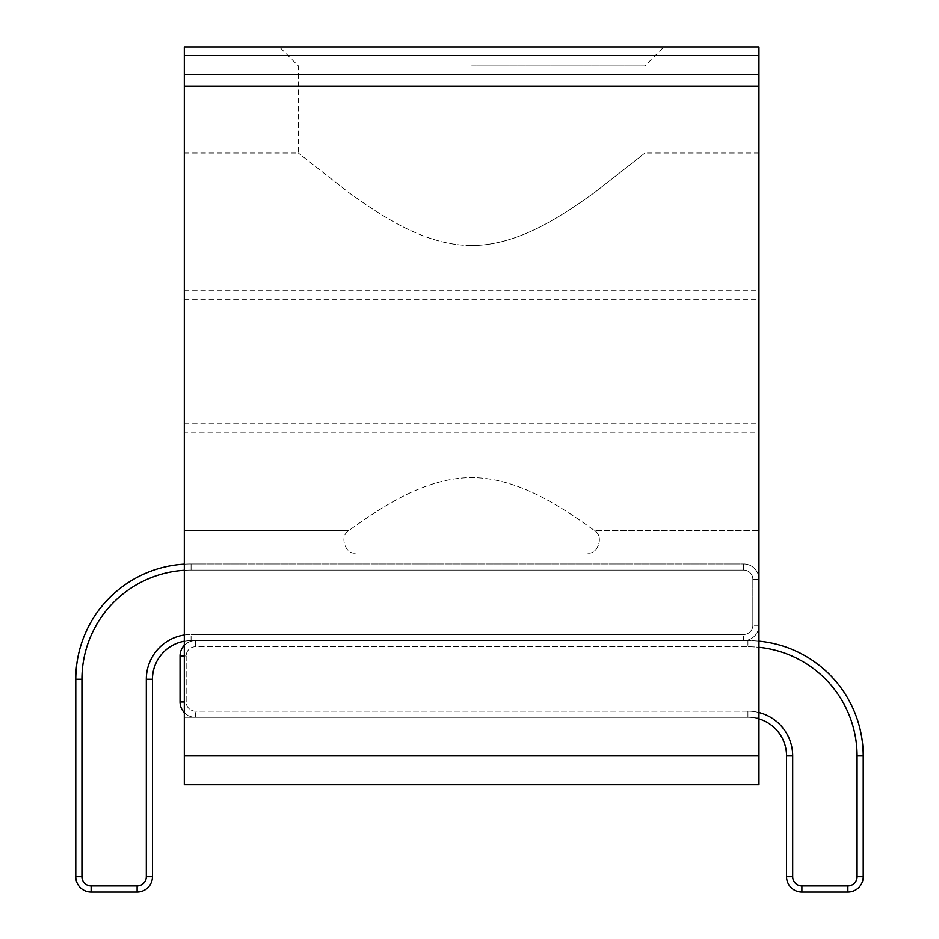 <?xml version="1.0" encoding="UTF-8"?>
<svg xmlns="http://www.w3.org/2000/svg" width="939" height="939" viewBox="0 0 939 939"><rect width="100%" height="100%" fill="white"/><g stroke="black" fill="none" stroke-linecap="round" stroke-linejoin="round"><path stroke-width="0.7" stroke-dasharray="4.7 3.52" d="M184.314 55.554L184.314 46.95L758.958 46.95L758.958 55.554L184.314 55.554L184.314 74.463L758.958 74.463L758.958 784.722L184.314 784.722L184.314 74.463M758.958 432.867L758.958 552.907L184.314 552.907L184.314 530.688L184.314 717.267L184.314 552.907L587.145 552.907C596.911 555.559 604.716 537.143 594.692 530.688C564.351 509.161 519.96 477.705 471.636 477.587C423.313 477.705 378.922 509.161 348.592 530.688C338.556 537.143 346.362 555.559 356.139 552.907L758.958 552.907L758.958 153.045L758.958 432.867L184.314 432.867L184.314 153.045L184.314 432.867M758.958 74.463L758.958 55.554M471.636 46.95L663.908 46.95L471.636 46.95M184.314 423.806L758.958 423.806M594.692 530.688C604.716 537.143 596.911 555.559 587.145 552.907L356.139 552.907C346.362 555.559 338.556 537.143 348.592 530.688C378.922 509.161 423.313 477.705 471.636 477.587C519.96 477.705 564.351 509.161 594.692 530.688L758.958 530.688L594.692 530.688M758.958 552.907L758.958 717.267L758.958 552.907M471.636 65.965L644.893 65.965L471.636 65.965M471.636 245.537C423.606 245.431 379.462 214.327 349.132 192.835L298.391 153.045L349.132 192.835C379.462 214.327 423.606 245.431 471.636 245.537C519.678 245.431 563.823 214.327 594.152 192.835L644.893 153.045L594.152 192.835C563.823 214.327 519.678 245.431 471.636 245.537M184.314 299.318L758.958 299.318M184.314 290.257L758.958 290.257M184.314 717.267L758.958 717.267L184.314 717.267M180.042 655.938A15.329 15.329 0 0 1 195.371 640.609L747.914 640.609A115.297 115.297 0 0 1 863.211 755.907L863.211 876.721A15.329 15.329 0 0 1 847.87 892.05L801.883 892.05A15.329 15.329 0 0 1 786.542 876.721L786.542 755.907A38.64 38.64 0 0 0 747.914 717.267L195.371 717.267A15.329 15.329 0 0 1 180.042 701.938L180.042 655.938L186.168 655.938L186.168 701.938A9.202 9.202 0 0 0 195.371 711.128L747.914 711.128A44.767 44.767 0 0 1 792.68 755.907L786.542 755.907M863.211 755.907L857.072 755.907A109.159 109.159 0 0 0 747.914 646.736L747.914 640.609A115.297 115.297 0 0 1 758.958 641.137A115.297 115.297 0 0 0 747.914 640.609L195.371 640.609A15.329 15.329 0 0 0 184.314 645.316A15.329 15.329 0 0 1 195.371 640.609L195.371 646.736A9.202 9.202 0 0 0 186.168 655.938A9.202 9.202 0 0 1 195.371 646.736L747.914 646.736L195.371 646.736L195.371 640.609M184.314 712.56A15.329 15.329 0 0 0 195.371 717.267L747.914 717.267A38.64 38.64 0 0 1 758.958 718.875M184.314 641.208A38.64 38.64 0 0 1 191.087 640.609L743.629 640.609A15.329 15.329 0 0 0 758.958 625.268L758.958 579.281A15.329 15.329 0 0 0 743.629 563.94L191.087 563.94A115.297 115.297 0 0 0 184.314 564.139M146.32 876.721A9.202 9.202 0 0 1 137.117 885.923L137.117 892.05L91.13 892.05A15.329 15.329 0 0 1 75.789 876.721L75.789 679.237A115.297 115.297 0 0 1 191.087 563.94L743.629 563.94A15.329 15.329 0 0 1 758.958 579.281L758.958 625.268A15.329 15.329 0 0 1 743.629 640.609L191.087 640.609A38.64 38.64 0 0 0 152.458 679.237L152.458 876.721L146.32 876.721L146.32 679.237A44.767 44.767 0 0 1 191.087 634.471A44.767 44.767 0 0 0 184.314 634.987M758.958 86.165L184.314 86.165M184.314 755.907L758.958 755.907M184.314 530.688L348.592 530.688L184.314 530.688M863.211 876.721L857.072 876.721L857.072 755.907M847.87 892.05L847.87 885.923A9.202 9.202 0 0 0 857.072 876.721M801.883 892.05L801.883 885.923L847.87 885.923M786.542 876.721L792.68 876.721A9.202 9.202 0 0 0 801.883 885.923M758.958 712.513A44.767 44.767 0 0 0 747.914 711.128L747.914 717.267L747.914 711.128L195.371 711.128A9.202 9.202 0 0 1 186.168 701.938L186.168 655.938L184.314 655.938M195.371 717.267L195.371 711.128L195.371 717.267M180.042 701.938L184.314 701.938M747.914 640.609L747.914 646.736A109.159 109.159 0 0 1 758.958 647.3M752.832 579.281L758.958 579.281L752.832 579.281L752.832 625.268A9.202 9.202 0 0 1 743.629 634.471L191.087 634.471L743.629 634.471A9.202 9.202 0 0 0 752.832 625.268L752.832 579.281A9.202 9.202 0 0 0 743.629 570.079A9.202 9.202 0 0 1 752.832 579.281M743.629 563.94L743.629 570.079L191.087 570.079L743.629 570.079L743.629 563.94A15.329 15.329 0 0 1 758.958 579.281M191.087 563.94L191.087 570.079A109.159 109.159 0 0 0 81.928 679.237L75.789 679.237A115.297 115.297 0 0 1 191.087 563.94L191.087 570.079A109.159 109.159 0 0 0 184.314 570.29M191.087 640.609L191.087 634.471L191.087 640.609M743.629 640.609L743.629 634.471L743.629 640.609M758.958 625.268L752.832 625.268L758.958 625.268M91.13 892.05A15.329 15.329 0 0 1 75.789 876.721L81.928 876.721A9.202 9.202 0 0 0 91.13 885.923L91.13 892.05M152.458 679.237L146.32 679.237M758.958 153.045L644.893 153.045L644.893 65.965L663.908 46.95M184.314 153.045L298.391 153.045L298.391 65.965L279.376 46.95"/><path stroke-width="1.41" d="M184.314 74.463L184.314 784.722L758.958 784.722L758.958 74.463L184.314 74.463L184.314 55.554L758.958 55.554L758.958 74.463M758.958 55.554L758.958 46.95L184.314 46.95L184.314 55.554M801.883 892.05L847.87 892.05A15.329 15.329 0 0 0 863.211 876.721L863.211 755.907A115.297 115.297 0 0 0 758.958 641.137A115.297 115.297 0 0 1 863.211 755.907L857.072 755.907L857.072 876.721A9.202 9.202 0 0 1 847.87 885.923L801.883 885.923A9.202 9.202 0 0 1 792.68 876.721L792.68 755.907L792.68 876.721L786.542 876.721A15.329 15.329 0 0 0 801.883 892.05L801.883 885.923M184.314 655.938L180.042 655.938A15.329 15.329 0 0 1 184.314 645.316A15.329 15.329 0 0 0 180.042 655.938L180.042 701.938A15.329 15.329 0 0 0 184.314 712.56M758.958 718.875A38.64 38.64 0 0 1 786.542 755.907L786.542 876.721M184.314 564.139A115.297 115.297 0 0 0 75.789 679.237L75.789 876.721A15.329 15.329 0 0 0 91.13 892.05L137.117 892.05A15.329 15.329 0 0 0 152.458 876.721L152.458 679.237A38.64 38.64 0 0 1 184.314 641.208M152.458 679.237L146.32 679.237L146.32 876.721L152.458 876.721A15.329 15.329 0 0 1 137.117 892.05L137.117 885.923L91.13 885.923A9.202 9.202 0 0 1 81.928 876.721L81.928 679.237A109.159 109.159 0 0 1 184.314 570.29M184.314 86.165L758.958 86.165M758.958 755.907L184.314 755.907M847.87 885.923L847.87 892.05A15.329 15.329 0 0 0 863.211 876.721L857.072 876.721M758.958 647.3A109.159 109.159 0 0 1 857.072 755.907M180.042 701.938L184.314 701.938M786.542 755.907L792.68 755.907A44.767 44.767 0 0 0 758.958 712.513M75.789 679.237L81.928 679.237L81.928 876.721L75.789 876.721M91.13 892.05L91.13 885.923L137.117 885.923A9.202 9.202 0 0 0 146.32 876.721M184.314 634.987A44.767 44.767 0 0 0 146.32 679.237"/></g></svg>
